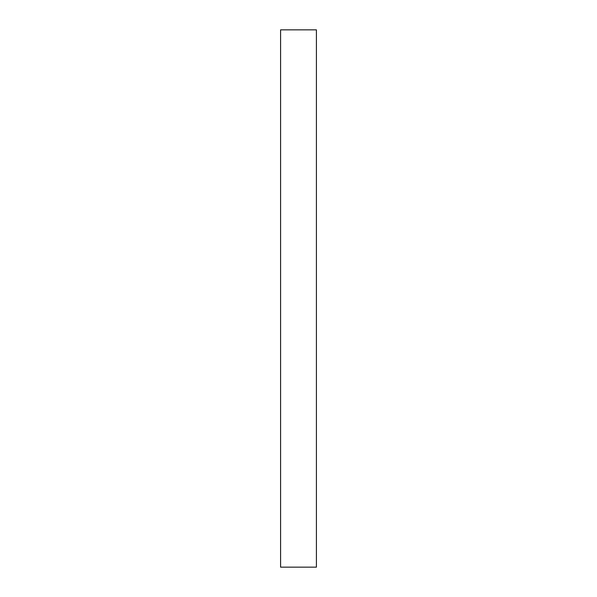 <?xml version="1.0" encoding="UTF-8"?>
<svg xmlns="http://www.w3.org/2000/svg" width="597" height="597" viewBox="0 0 597 597"><rect width="100%" height="100%" fill="white"/><g stroke="black" fill="none" stroke-linecap="round" stroke-linejoin="round"><path stroke-width="0.9" d="M316.41 298.5L316.41 29.85L280.59 29.85L280.59 567.15L316.41 567.15L316.41 298.5"/></g></svg>
